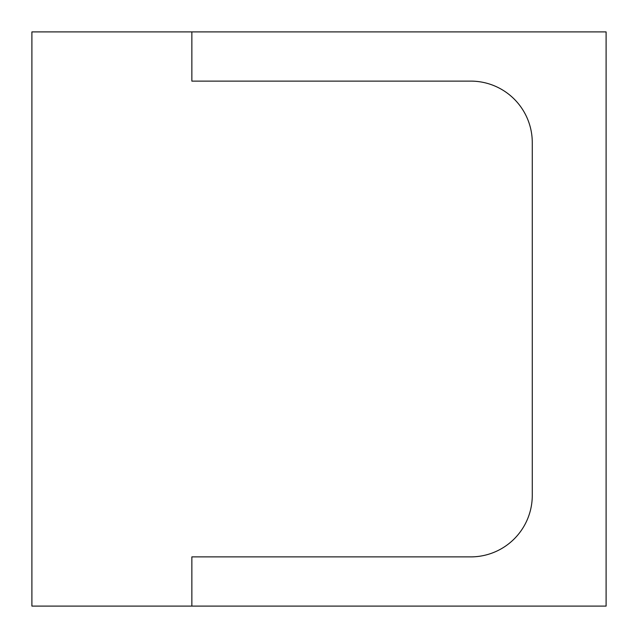 <?xml version="1.0" encoding="UTF-8"?>
<svg xmlns="http://www.w3.org/2000/svg" width="638" height="638" viewBox="0 0 638 638"><rect width="100%" height="100%" fill="white"/><g stroke="black" fill="none" stroke-linecap="round" stroke-linejoin="round"><path stroke-width="0.96" d="M31.9 31.9L31.9 606.1L606.1 606.1L606.1 31.9L31.9 31.9M191.855 606.1L191.855 556.886L470.756 556.886A61.519 61.519 0 0 0 532.275 495.359L532.275 142.641A61.519 61.519 0 0 0 470.756 81.114L191.855 81.114L191.855 31.9"/></g></svg>
